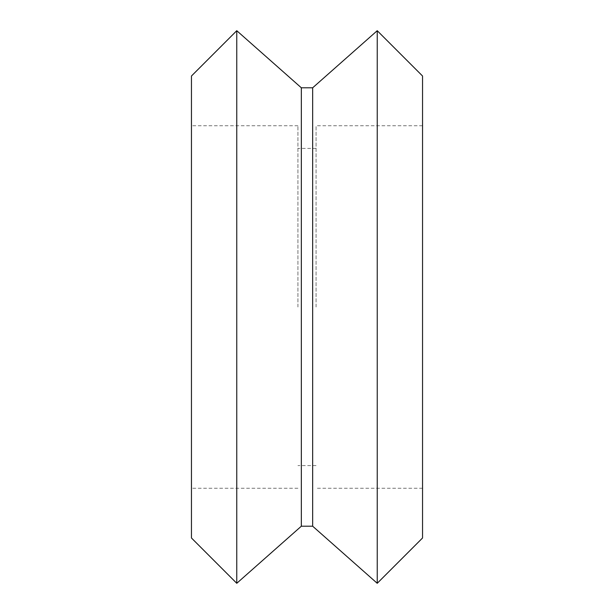 <?xml version="1.0" encoding="UTF-8"?>
<svg xmlns="http://www.w3.org/2000/svg" width="614" height="614" viewBox="0 0 614 614"><rect width="100%" height="100%" fill="white"/><g stroke="black" fill="none" stroke-linecap="round" stroke-linejoin="round"><path stroke-width="0.46" stroke-dasharray="3.07 2.3" d="M191.453 76.013L191.453 537.987M236.766 30.7L236.766 583.3M301.336 87.794L301.336 526.206M312.664 87.794L312.664 526.206M377.234 30.7L377.234 583.3M422.547 76.013L422.547 537.987M316.064 307L316.064 125.747L316.064 307M297.936 307L297.936 125.747L297.936 307M422.547 488.253L316.064 488.253M316.064 465.596L297.936 465.596M297.936 488.253L191.453 488.253M297.936 125.747L191.453 125.747M316.064 148.404L297.936 148.404M422.547 125.747L316.064 125.747"/><path stroke-width="0.92" d="M236.766 583.3L191.453 537.987L191.453 76.013L236.766 30.7L236.766 583.3L301.336 526.206L301.336 87.794L236.766 30.7M377.234 583.3L377.234 30.7L422.547 76.013L422.547 537.987L377.234 583.3L312.664 526.206L312.664 87.794L301.336 87.794M312.664 87.794L377.234 30.7M312.664 526.206L301.336 526.206"/></g></svg>
